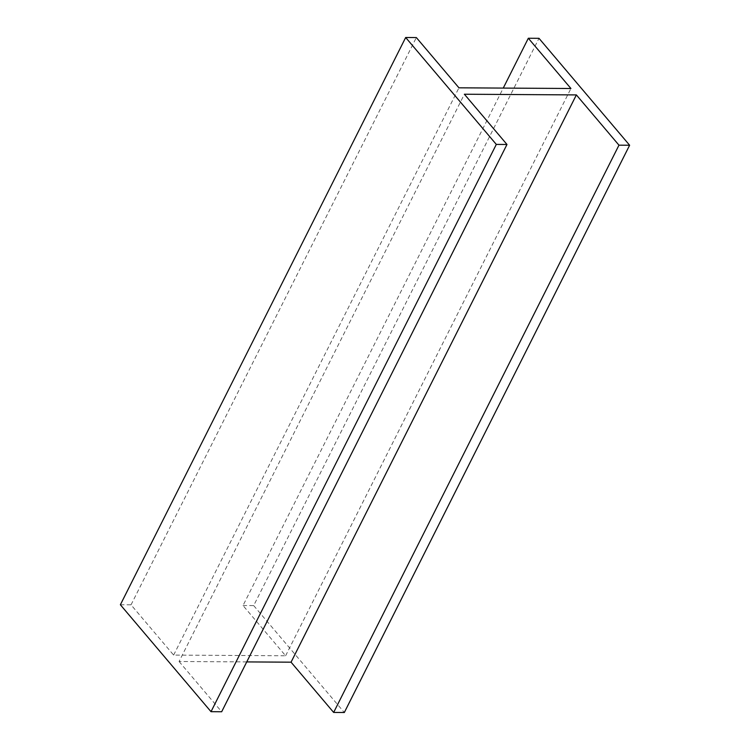 <?xml version="1.0" encoding="UTF-8"?>
<svg xmlns="http://www.w3.org/2000/svg" width="750" height="750" viewBox="0 0 750 750"><rect width="100%" height="100%" fill="white"/><g stroke="black" fill="none" stroke-linecap="round" stroke-linejoin="round"><path stroke-width="0.56" stroke-dasharray="3.75 2.81" d="M120.375 604.763L131.034 604.828L173.634 655.087L285.619 655.772L243.019 605.522L503.259 88.087M243.019 605.522L253.688 605.588L538.987 38.316M253.688 605.588L344.325 712.5M246.741 661.912L179.072 661.5L464.381 94.228M179.072 661.5L221.672 711.75M131.034 604.828L416.344 37.566M173.634 655.087L458.944 87.816M285.619 655.772L570.928 88.5"/><path stroke-width="1.12" d="M503.259 88.087L528.328 38.25L538.987 38.316L629.625 145.237L618.966 145.172L576.366 94.912L464.381 94.228L506.981 144.478L496.312 144.412L405.675 37.5L416.344 37.566L458.944 87.816L570.928 88.5L528.328 38.25M618.966 145.172L333.656 712.434L344.325 712.5L629.625 145.237M333.656 712.434L291.056 662.184L576.366 94.912M291.056 662.184L246.741 661.912M496.312 144.412L211.013 711.684L221.672 711.75L506.981 144.478M211.013 711.684L120.375 604.763L405.675 37.5"/></g></svg>
